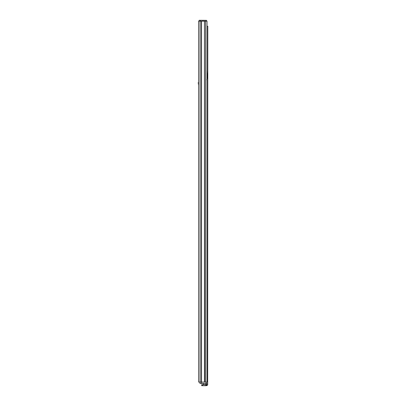 <?xml version="1.0" encoding="UTF-8"?>
<svg xmlns="http://www.w3.org/2000/svg" width="406" height="406" viewBox="0 0 406 406"><rect width="100%" height="100%" fill="white"/><g stroke="black" fill="none" stroke-linecap="round" stroke-linejoin="round"><path stroke-width="0.61" d="M205.558 382.092L205.558 21.173L206.999 21.173L206.999 382.092L198.625 382.092L198.625 21.173L201.533 21.173L201.533 382.092M204.441 382.092L204.441 21.173L201.533 21.173M204.441 21.173L204.639 382.092M205.558 21.173L204.639 21.173M206.999 381.467L206.999 97.587M206.781 384.69L205.786 385.7L206.781 384.69M206.999 26.223L207.796 26.223L207.669 384.847M203.239 383.533L204.193 384.69L202.843 383.244M203.573 383.533L203.573 383.878M204.33 384.69L207.725 384.69L206.349 385.7L205.786 385.7L205.786 384.69M202.396 385.7L201.731 385.7L201.731 384.69L202.396 384.69L202.396 385.7L205.786 385.7M202.396 384.69L204.193 384.69M207.41 385.233L206.349 385.7M198.625 82.641L198.204 82.641L198.625 85.29M206.152 20.356L206.573 20.361L206.573 21.173M200.574 21.173L200.574 20.3L199.128 20.3L199.128 21.173M200.574 20.3L204.989 20.336L204.989 21.173M206.573 20.361L204.989 20.336M202.99 21.173L202.99 20.3M206.806 79.84L207.319 77.982L206.999 70.573M206.999 382.092L207.613 382.092L207.613 383.533L199.96 383.533L199.96 382.092M201.335 382.092L201.335 21.173M200.072 382.092L200.072 21.173M205.857 383.533L205.857 384.69M206.268 383.533L206.268 384.69M198.204 83.007L198.625 83.007M206.999 73.131L206.999 78.201M207.009 73.587L207.319 73.587M207.319 77.982L207.009 77.982M201.406 382.092L201.406 383.533M206.167 383.533L206.167 382.092"/></g></svg>
